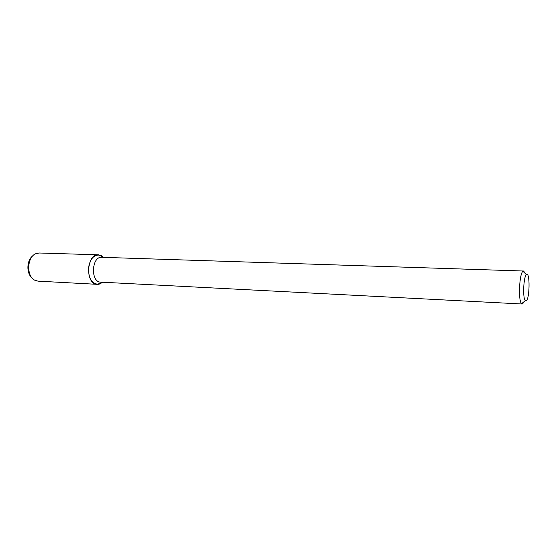 <?xml version="1.0" encoding="UTF-8"?>
<svg xmlns="http://www.w3.org/2000/svg" width="557" height="557" viewBox="0 0 557 557"><rect width="100%" height="100%" fill="white"/><g stroke="black" fill="none" stroke-linecap="round" stroke-linejoin="round"><path stroke-width="0.84" d="M526.08 300.836L525.328 300.62C522.563 298.58 523.496 276.453 526.421 274.657C530.173 270.981 529.77 299.896 526.08 300.836M524.179 301.574L522.57 303.948L521.624 303.69C518.094 301.219 519.263 273.452 522.988 271.287L523.636 271.022L525.362 273.612M522.243 304.004L100.678 282.127C90.387 282.274 91.487 256.29 101.729 257.306L523.636 271.022M97.308 284.335L102.662 282.232L99.842 283.959L98.269 284.314C91.675 283.645 88.41 278.187 88.466 267.945C90.366 258.03 94.558 253.853 101.047 255.405L103.713 257.369L98.554 254.821L39.164 252.996L35.759 253.714C27.021 257.069 26.221 276.07 34.645 280.15L37.98 281.146L97.308 284.335C85.026 284.502 86.328 253.623 98.554 254.821M31.888 277.769C26.179 273.16 26.736 259.966 32.814 255.851M526.421 274.657L522.988 271.287M525.328 300.62L521.624 303.69M103.282 257.355L101.047 255.405M102.237 282.211L99.842 283.959"/></g></svg>
